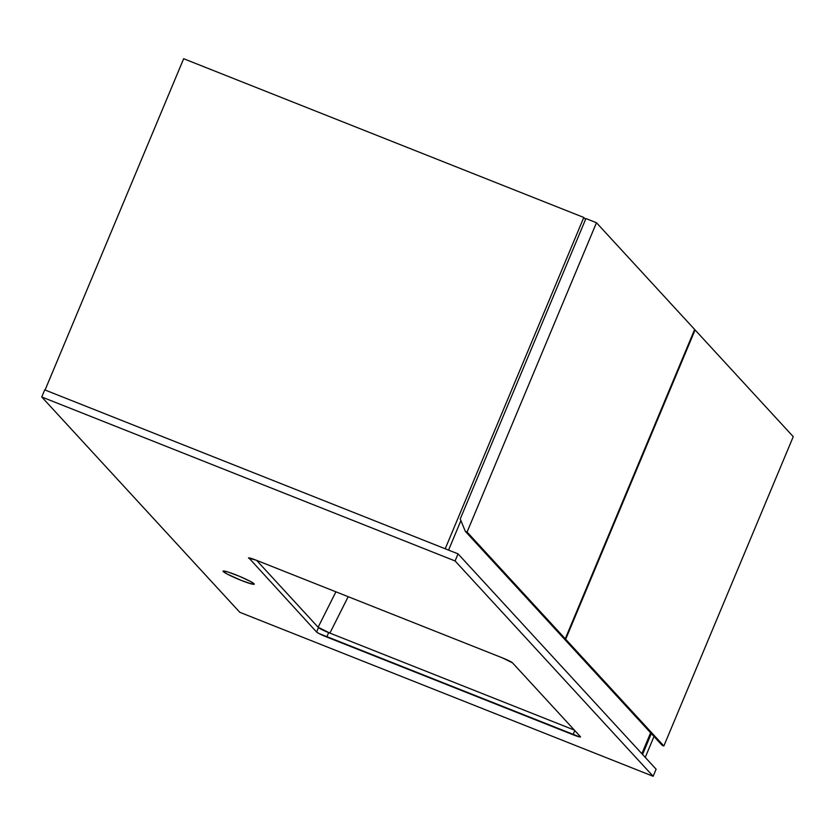 <?xml version="1.0" encoding="UTF-8"?>
<svg xmlns="http://www.w3.org/2000/svg" width="835" height="835" viewBox="0 0 835 835"><rect width="100%" height="100%" fill="white"/><g stroke="black" fill="none" stroke-linecap="round" stroke-linejoin="round"><path stroke-width="1.25" d="M223.269 571.558L223.509 570.983L223.269 571.558L227.235 574.073L241.138 580.346L251.293 583.884L254.237 584.176A16.888 1.555 22.7 0 1 239.603 579.73A16.888 1.555 22.7 0 1 223.269 571.558A16.888 1.555 22.7 0 1 223.081 571.14A16.888 1.555 22.7 0 1 237.714 575.586A16.888 1.555 22.7 0 1 254.049 583.769A16.888 1.555 22.7 0 1 254.237 584.176L250.082 581.243L239.238 576.213L228.049 572.027L223.498 570.983L223.269 571.558M458.05 553.866L455.085 560.953L41.75 396.98L44.714 389.882L458.05 553.866L656.112 769.192L653.147 776.279L656.112 769.192L458.05 553.866L455.085 560.953L653.147 776.279L455.085 560.953L41.75 396.98L239.802 612.305L653.147 776.279L239.802 612.305L41.75 396.98L44.714 389.882L458.05 553.866M248.684 558.187A9.644 0.887 22.7 0 1 248.569 557.957A9.644 0.887 22.7 0 1 256.063 560.139L502.305 657.834A9.644 0.887 22.7 0 1 512.513 662.854L580.419 736.679A9.644 0.887 22.7 0 1 580.523 736.919A9.644 0.887 22.7 0 1 573.04 734.727L574.783 730.552L573.04 734.727L326.798 637.042L328.646 632.606L574.344 730.082L328.646 632.606L326.798 637.042A9.644 0.887 22.7 0 1 316.58 632.011L318.438 627.586A9.644 0.887 -157.3 0 0 328.646 632.606L318.438 627.586L316.58 632.011L248.82 557.864L316.58 632.011L318.855 633.462L579.72 736.95L580.419 736.679L512.513 662.854L502.305 657.834L256.063 560.139L248.684 558.187M256.606 560.358L318.438 627.586L329.888 633.107L348.185 596.691L329.888 633.107L318.125 627.242L256.606 560.358M335.91 591.817L318.125 627.242L335.91 591.817M645.257 757.387L653.993 736.48L645.257 757.387M642.564 754.464L651.31 733.558L642.564 754.464M183.658 58.721L45.069 390.029L183.658 58.721L583.801 217.465L585.565 219.386L583.801 217.465L445.212 548.772L583.801 217.465L183.658 58.721M448.572 550.098L460.899 520.622L448.572 550.098M650.601 732.796L641.865 753.692L650.601 732.796M663.856 745.989L793.25 436.674L663.856 745.989L565.681 639.245L695.075 329.94L793.25 436.674L695.075 329.94L565.681 639.245L563.782 638.201L662.103 745.29L663.856 745.989L565.681 639.245L563.928 638.556L662.103 745.29L663.856 745.989M694.543 329.721L695.075 329.94L694.543 329.721M565.253 638.785L694.647 329.47L565.253 638.785L467.078 532.052L596.472 222.736L694.647 329.47L596.472 222.736L467.078 532.052L465.325 531.352L460.231 518.994L585.919 218.551L596.472 222.736L585.919 218.551L460.231 518.994L465.325 531.352L563.5 638.086L565.253 638.785L467.078 532.052L465.325 531.352L563.5 638.086L565.253 638.785"/></g></svg>
